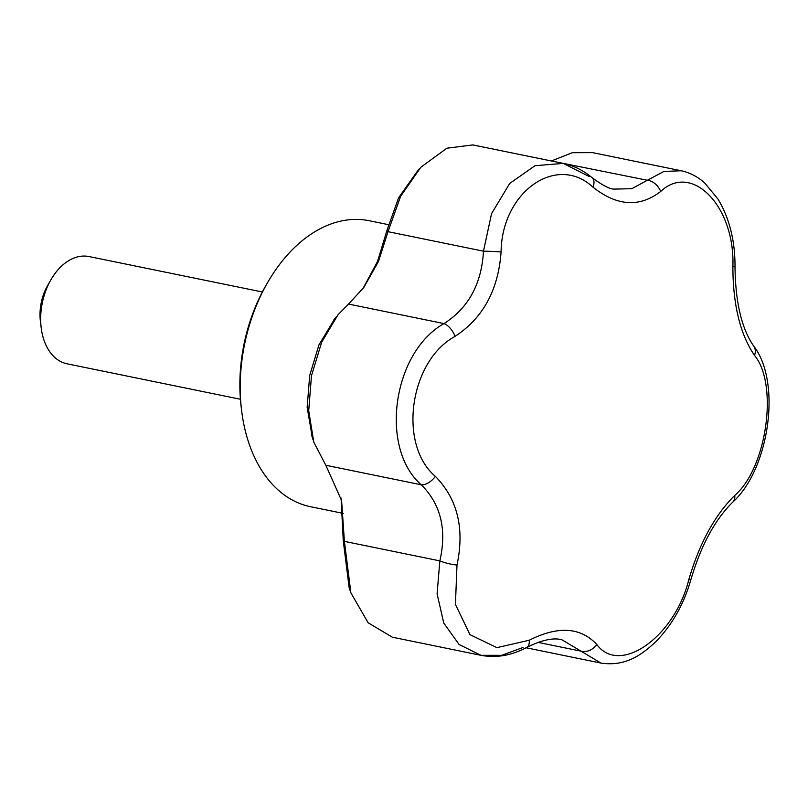 <?xml version="1.0" encoding="UTF-8"?>
<svg xmlns="http://www.w3.org/2000/svg" width="808" height="808" viewBox="0 0 808 808"><rect width="100%" height="100%" fill="white"/><g stroke="black" fill="none" stroke-linecap="round" stroke-linejoin="round"><path stroke-width="1.21" d="M388.345 224.634L369.165 220.715A145.975 97.293 101.6 0 0 267.791 282.245L266.064 285.234A138.673 92.435 101.6 0 0 263.923 289.042A138.673 92.435 101.6 0 0 241.178 406.929L241.592 410.353A145.975 97.293 101.6 0 0 310.676 506.747L343.188 513.393M267.791 282.245A145.975 97.293 101.6 0 0 265.539 286.254A145.975 97.293 101.6 0 0 241.592 410.353M262.358 291.991L89.011 256.55A54.742 36.491 101.6 0 0 50.995 279.629A54.742 36.491 101.6 0 0 50.157 281.134A54.742 36.491 101.6 0 0 41.178 327.664A54.742 36.491 101.6 0 0 67.084 363.812L240.42 399.253M50.995 279.629L47.763 285.224A41.056 27.361 101.6 0 0 47.137 286.345A41.056 27.361 101.6 0 0 40.4 321.251L41.178 327.664M435.361 476.366C457.53 498.99 464.741 528.543 456.995 565.034L455.429 604.435L469.943 634.634L496.92 647.642L529.21 640.249C558.065 625.695 580.609 627.129 596.839 644.542C619.766 675.761 674.65 637.017 688.78 579.75C699.395 543.39 714.726 515.262 734.775 495.375C766.832 467.963 778.569 384.386 754.5 355.369C740.189 334.361 732.987 304.808 732.876 266.701C735.24 206.686 692.102 161.852 660.651 191.486C639.653 207.646 617.11 206.212 593.021 187.193C556.581 153.207 501.728 191.961 501.081 251.995C498.324 289.961 482.992 318.079 455.086 336.36C409.515 361.004 397.799 444.592 435.361 476.366A13.686 7.686 133.5 0 1 421.301 484.8C379.104 448.248 392.688 352.258 444.006 323.594C468.489 307.949 481.639 283.81 483.477 251.187L491.557 213.625L509.717 183.446L535.017 165.711L563.226 163.408L589.335 176.588M660.651 191.486A13.686 9.757 -129.9 0 0 647.38 180.265L663.934 171.437L681.215 170.761C689.83 172.609 697.637 176.659 704.637 182.931L718.019 199.111C729.472 218.291 735.129 240.855 735.007 266.802L732.876 266.701M526.069 647.764L600.94 663.075L581.043 651.167A13.686 10.635 -40.4 0 0 596.839 644.542M343.269 540.825L344.4 541.37L350.874 592.82L349.197 588.022L343.269 540.825L341.077 498.263M312.272 437.29L307.161 407.272L309.686 375.488L318.938 344.905L334.694 318.847M362.853 288.769L377.558 261.378L387.022 230.199L398.586 197.819L418.17 170.114M523.008 647.481L501.687 655.339L480.982 655.318C496.314 658.187 511.585 655.53 526.796 647.38A13.686 7.03 -118.2 0 0 529.21 640.249M456.995 565.034A13.686 2.575 -166.6 0 1 439.855 560.883C446.996 529.614 440.804 504.253 421.301 484.8L325.846 465.277L341.602 500.566L344.4 541.37L439.855 560.883L437.088 593.819L443.754 623.008L459.055 644.461L480.982 655.318L392.345 637.199L368.145 622.796L350.864 592.82M538.027 642.37L581.043 651.167L561.954 639.795C553.49 637.441 541.774 639.966 526.796 647.38M455.086 336.36A13.686 6.706 -121.4 0 0 444.006 323.594L348.551 304.071L338.007 314.756L321.655 342.239L311.474 375.75L308.707 410.706L313.797 442.198L325.846 465.277M735.007 266.802C735.421 302.283 741.663 328.725 753.733 346.117C781.891 382.366 769.105 469.468 732.614 502.283C714.918 519.746 701.041 545.41 690.991 579.275A13.686 2.01 -164.5 0 1 688.78 579.75M501.081 251.995A13.686 0.707 -177.3 0 0 483.477 251.187L388.022 231.674L378.447 261.55L363.883 287.375L348.551 304.071M732.614 502.283A13.686 9.423 -133.4 0 0 734.775 495.375M593.021 187.193A13.686 7.918 -50 0 0 592.102 177.709C583.386 170.397 573.761 165.63 563.226 163.408M753.733 346.117A13.686 10.403 144 0 1 754.5 355.369M592.102 177.709C602.637 185.406 609.959 189.203 614.06 189.102L631.816 188.698L647.38 180.265L551.48 161.004M681.215 170.761L592.577 152.631L572.327 152.692L551.925 160.752M387.022 230.199L388.022 231.674L400.637 196.263L420.887 167.195L446.895 148.207L472.832 144.925L563.196 163.398M690.991 579.275C684.002 603.778 672.468 624.392 656.359 641.128C640.683 656.146 624.564 666.55 600.94 663.075M419.665 168.518L417.13 171.205M336.552 316.584L333.775 319.978M313.12 439.956L311.807 435.825M341.582 500.576L341.016 498.021"/></g></svg>
